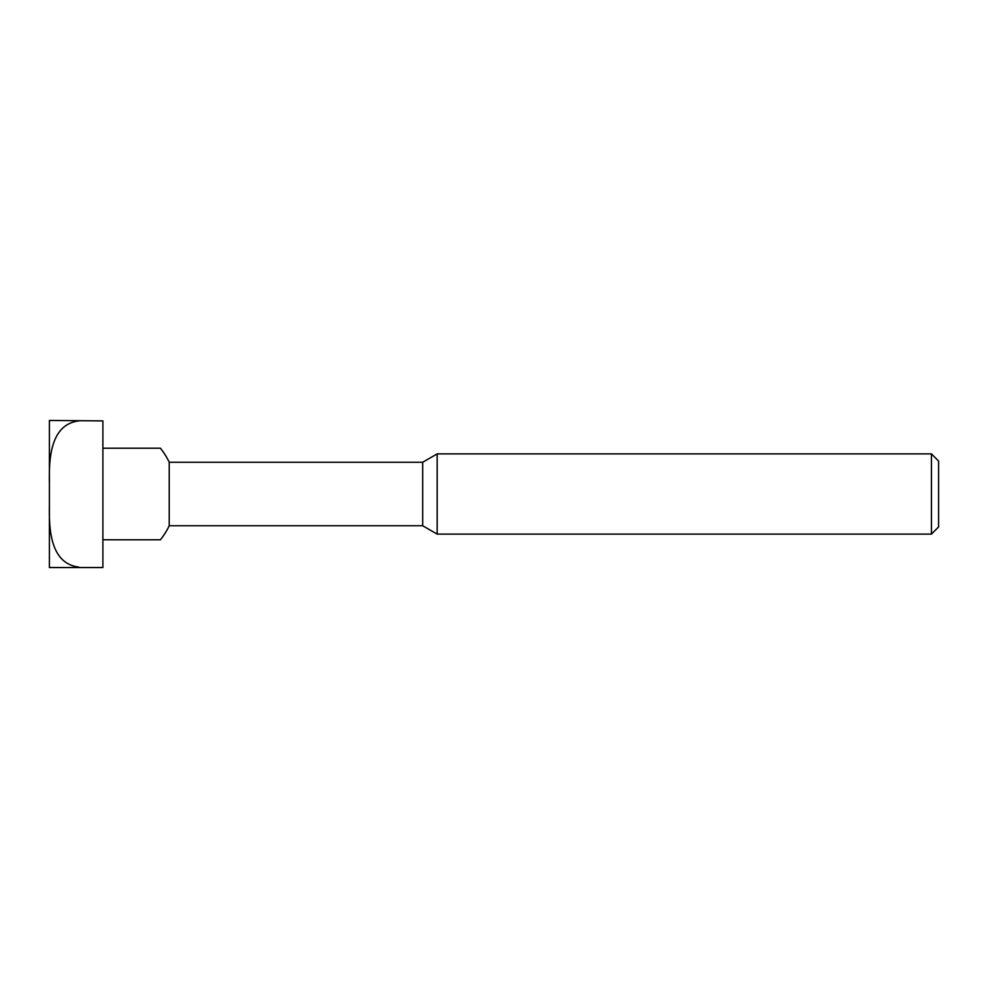 <?xml version="1.0" encoding="UTF-8"?>
<svg xmlns="http://www.w3.org/2000/svg" width="988" height="988" viewBox="0 0 988 988"><rect width="100%" height="100%" fill="white"/><g stroke="black" fill="none" stroke-linecap="round" stroke-linejoin="round"><path stroke-width="1.48" d="M49.4 567.544L102.888 567.544L49.4 567.544L49.4 504.423C48.992 527.11 49.499 563.419 78.818 567.1M102.888 420.9L49.4 420.456L102.888 420.9L102.888 567.1M78.818 420.9C49.561 424.544 48.98 460.853 49.4 483.577L49.4 504.423M931.425 453.887L938.6 461.063L938.6 526.937L931.425 534.113L437.165 534.113L437.165 453.887L931.425 453.887L931.425 534.113M437.165 534.113L422.691 525.752L422.691 462.248L437.165 453.887M422.691 462.248L169.22 462.248L169.22 525.752L422.691 525.752M102.888 539.794L160.427 539.794L102.888 539.794M102.888 448.206L160.427 448.206L102.888 448.206M49.4 420.456L49.4 483.577M169.22 462.248A73.544 73.544 0 0 0 160.427 448.206M160.427 539.794A73.544 73.544 0 0 0 169.22 525.752"/></g></svg>
